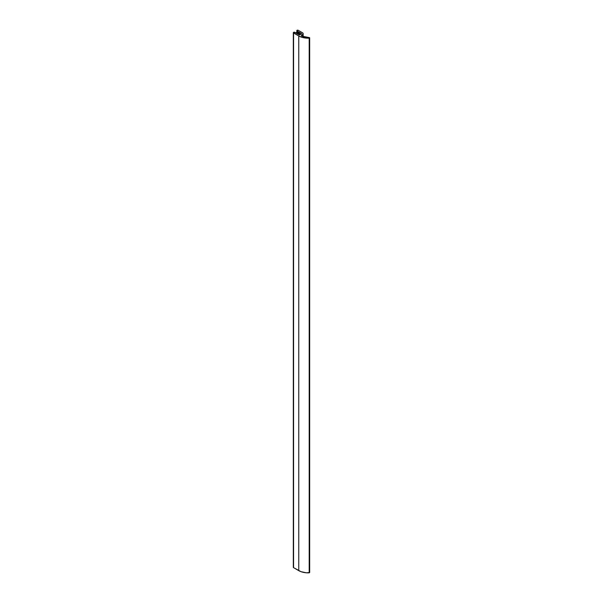 <?xml version="1.0" encoding="UTF-8"?>
<svg xmlns="http://www.w3.org/2000/svg" width="603" height="603" viewBox="0 0 603 603"><rect width="100%" height="100%" fill="white"/><g stroke="black" fill="none" stroke-linecap="round" stroke-linejoin="round"><path stroke-width="0.9" d="M293.329 32.63L298.756 35.961L302.239 37.394L307.764 38.17L309.467 38.079L309.158 37.537A13.1 7.56 180 0 1 301.967 36.188L309.52 37.627L309.196 38.14A13.1 7.56 180 0 1 298.756 35.961L298.756 570.634L293.571 567.642L293.571 32.961A0.822 0.475 180 0 1 294.724 32.291L295.44 32.705L294.143 32.155L293.329 32.63L293.329 567.31A0.822 0.475 0 0 0 293.571 567.642L293.571 32.961L298.756 35.961L298.756 570.634A13.1 7.56 0 0 0 309.196 572.82L309.196 38.14L309.196 572.82L309.671 572.541L306.339 572.79L300.987 571.667L293.571 567.642L293.465 567.046M297.445 33.414L297.287 32.472L295.44 32.705L297.354 32.502L297.219 33.451L297.219 32.818L295.998 33.029L297.354 32.766L297.354 33.429M298.839 34.665L298.741 33.301L296.834 33.512L298.741 33.301L298.606 34.537L298.606 33.617L297.385 33.828L298.749 33.564L298.741 34.612M297.302 32.358L297.761 31.371L297.038 30.957L297.038 32.449L297.038 30.957L297.761 31.371L297.302 32.336L297.942 32.396L298.312 31.695L297.942 33.331L297.942 32.396L297.317 32.479M298.312 31.695L298.312 33.271L298.312 31.695L299.148 32.17L298.704 33.09L299.148 32.17L298.312 31.695M299.329 33.195L298.689 33.142L299.269 33.263L299.706 32.494L299.706 34.853L299.706 32.494L301.327 33.429L301.327 33.964L301.327 33.429A0.656 0.377 180 0 1 301.327 33.964L299.932 34.763A0.656 0.377 180 0 1 299.005 34.763L297.385 33.828L299.472 34.876L301.515 33.7L299.706 32.494L299.329 34.868L299.329 33.195M296.834 33.512L295.998 33.029L296.834 33.512M301.786 35.034L301.786 36.105L301.786 35.034L302.48 34.635L302.48 36.384L302.48 34.635L301.417 35.471L301.967 36.188A1.312 0.754 180 0 1 301.402 35.569A1.312 0.754 180 0 1 301.786 35.034M303.151 33.7L302.48 32.758L298.199 30.286L302.48 32.758A2.291 1.327 180 0 1 303.151 33.7A2.291 1.327 180 0 1 302.48 34.635L303.151 33.7L303.151 36.61M296.797 30.625L297.038 30.957A0.822 0.475 180 0 1 298.199 30.286L296.864 30.444L296.797 32.487M309.671 572.518L309.671 37.838"/></g></svg>
